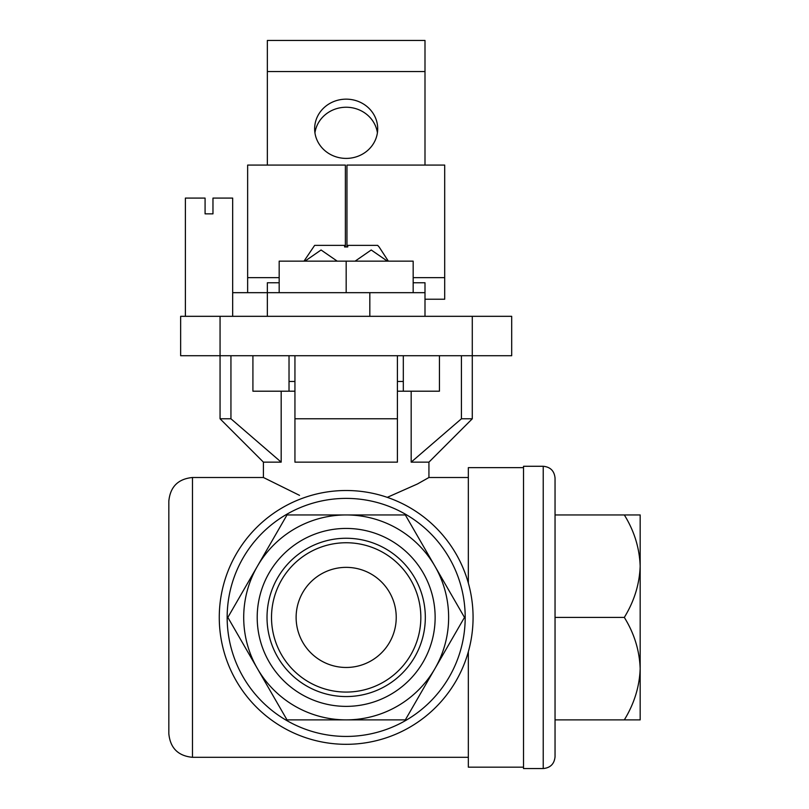 <?xml version="1.0" encoding="UTF-8"?>
<svg xmlns="http://www.w3.org/2000/svg" width="809" height="809" viewBox="0 0 809 809"><rect width="100%" height="100%" fill="white"/><g stroke="black" fill="none" stroke-linecap="round" stroke-linejoin="round"><path stroke-width="1.21" d="M344.594 245.38L344.594 246.957L344.594 245.38L314.64 245.38L304.002 261.145M377.661 245.38L379.108 246.957L377.661 245.38L347.749 245.38L347.749 246.957L347.749 245.38M252.914 355.727L252.914 391.202L294.941 391.202M397.411 391.202L439.439 391.202L439.439 355.727M346.171 567.362A50.047 50.047 0 0 1 389.523 642.437A50.047 50.047 0 0 1 302.829 642.437A50.047 50.047 0 0 1 346.171 567.362M461.413 355.727L461.413 418.789L411.174 462.141L428.932 462.141L472.284 418.789L472.284 355.727L180.65 355.727L180.65 316.319L511.692 316.319L511.692 355.727L472.284 355.727L472.284 316.319M230.939 355.727L230.939 418.789L220.058 418.789L220.058 316.319M472.284 418.789L461.413 418.789M294.941 355.727L294.941 418.789L397.411 418.789L397.411 462.141L294.941 462.141L294.941 418.789L294.941 462.141M397.411 355.727L397.411 462.141M230.939 418.789L281.178 462.141L263.41 462.141L220.058 418.789M468.34 757.315L192.471 757.315L192.471 477.502L263.41 477.502L299.532 495.351M387.278 497.353L417.434 483.984L428.932 477.502L468.34 477.502M624.315 617.409C634.226 633.366 639.514 650.446 640.172 668.649L640.172 514.949L624.315 514.949C634.226 530.896 639.514 547.976 640.172 566.179C639.525 584.149 634.236 601.218 624.315 617.409L555.045 617.409M624.315 514.949L555.045 514.949M640.172 706.378L640.172 668.649C639.525 686.608 634.236 703.688 624.315 719.879L555.045 719.879M624.315 719.879L640.172 719.879L640.172 668.649M555.045 478.099L555.045 756.728C554.347 763.908 550.403 767.852 543.223 768.55L543.223 466.277C550.403 466.975 554.347 470.919 555.045 478.099M287.013 514.949L227.855 617.409L287.013 514.949L405.329 514.949L464.487 617.409L434.908 668.649L464.487 617.409M405.329 719.879L434.908 668.649L405.329 719.879L287.013 719.879L227.855 617.409M219.269 617.409A126.902 126.902 0 0 1 409.627 507.516A126.902 126.902 0 0 1 409.627 727.311A126.902 126.902 0 0 1 219.269 617.409A126.902 126.902 0 0 1 409.627 507.516A126.902 126.902 0 0 1 409.627 727.311A126.902 126.902 0 0 1 219.269 617.409M468.34 651.73L468.34 767.175L523.514 767.175M523.514 467.653L468.34 467.653L468.34 583.097M543.223 466.277L523.514 466.277L523.514 768.55L543.223 768.55M192.471 477.502C178.111 478.908 170.234 486.785 168.828 501.155L168.828 733.672C170.234 748.032 178.111 755.919 192.471 757.315M434.908 668.649A102.47 102.47 0 0 0 346.171 514.949A102.47 102.47 0 0 0 257.434 668.649A102.47 102.47 0 0 0 434.908 668.649M346.171 528.439A88.97 88.97 0 0 1 423.218 661.893A88.97 88.97 0 0 1 269.124 661.893A88.97 88.97 0 0 1 346.171 528.439M411.174 462.141L411.174 391.202M281.178 462.141L281.178 391.202M346.171 538.258A79.161 79.161 0 0 1 414.724 656.989A79.161 79.161 0 0 1 277.618 656.989A79.161 79.161 0 0 1 346.171 538.258M346.171 542.748A74.671 74.671 0 0 1 410.841 654.744A74.671 74.671 0 0 1 281.512 654.744A74.671 74.671 0 0 1 346.171 542.748M304.963 261.145L321.062 249.991L337.222 261.145M355.121 261.145L371.22 249.991L387.38 261.145M344.594 246.957L347.749 246.957M379.108 246.957L388.34 261.145M279.176 282.756L267.354 282.756L267.354 292.676L232.668 292.676M279.176 277.649L247.645 277.649L247.645 292.676M247.645 277.649L247.645 165.076L345.382 165.076L345.382 246.957M424.998 165.076L424.998 40.45L267.354 40.45L267.354 165.076M413.166 282.756L424.998 282.756L424.998 316.319M346.171 99.153A31.531 29.63 180 0 1 377.702 128.773A31.531 29.63 180 0 1 346.171 158.402A31.531 29.63 180 0 1 314.64 128.773A31.531 29.63 180 0 1 346.171 99.153M424.998 292.676L267.354 292.676L267.354 316.319L267.354 292.676M314.944 132.818A31.531 29.63 180 0 1 346.171 107.243A31.531 29.63 180 0 1 377.409 132.818M369.824 292.676L369.824 316.319M424.998 299.229L444.697 299.229L444.697 277.649L413.166 277.649M444.697 277.649L444.697 165.076L346.96 165.076L346.96 246.957M289.025 355.727L289.025 391.202M403.317 355.727L403.317 381.454L397.411 381.454M294.941 381.454L289.025 381.454M403.317 381.454L403.317 391.202M346.171 292.676L346.171 261.145L279.176 261.145L279.176 292.676M346.171 261.145L413.166 261.145L413.166 292.676M232.668 316.319L232.668 198.094L212.969 198.094L212.969 213.849L205.082 213.849L205.082 198.094L185.382 198.094L185.382 316.319M227.157 617.409A119.014 119.014 0 0 1 405.683 514.342A119.014 119.014 0 0 1 405.683 720.485A119.014 119.014 0 0 1 227.157 617.409M424.998 71.566L267.354 71.566M263.41 462.141L263.41 477.502M428.932 462.141L428.932 477.502"/></g></svg>
